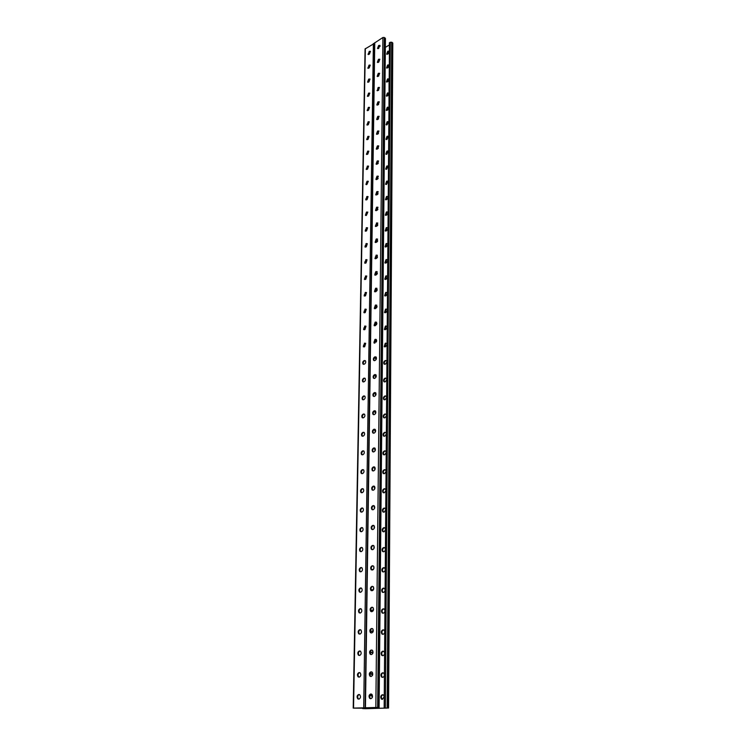 <?xml version="1.0" encoding="UTF-8"?>
<svg xmlns="http://www.w3.org/2000/svg" width="746" height="746" viewBox="0 0 746 746"><rect width="100%" height="100%" fill="white"/><g stroke="black" fill="none" stroke-linecap="round" stroke-linejoin="round"><path stroke-width="1.12" d="M365.102 707.749L379.099 707.534L385.44 38.466L384.321 37.486L382.912 37.486L374.473 43.054L365.102 707.749L376.04 708.336L353.203 708.103L364.906 707.805L375.751 708.364L365.008 708.672L363.367 708.588L364.803 708.551L364.719 707.795M389.076 79.496L388.88 78.843L387.482 79.02L386.437 81.883L387.836 81.706L389.198 79.095L389.3 65.788L388.992 64.902L387.603 65.088L386.559 67.942L387.948 67.746L389.309 65.088L389.403 51.931L389.104 51.129L387.715 51.334L386.68 54.15L388.069 53.954L389.412 51.241L389.356 42.746L391.697 42.168L392.797 43.128L388.573 708.029L365.894 708.691L362.705 708.579L364.207 708.513L364.113 707.805M372.207 697.697L372.245 694.88M372.468 675.447L372.506 672.678M376.124 359.525L374.706 357.493M376.282 342.041L374.8 340.129M375.947 377.252L374.623 375.098M375.76 395.221L374.557 392.946M375.555 413.47L374.492 411.065M375.341 431.981L374.445 429.454M375.117 450.752L374.38 448.104M374.893 469.775L374.305 467.024M374.669 489.068L374.166 486.14M374.436 508.623L374.147 505.779M374.203 528.457L374.072 525.725M373.97 548.562L373.942 545.932M373.727 568.965L373.877 566.634M373.485 589.648L373.513 587.037M373.233 610.638L373.261 607.981M372.981 631.927L373.019 629.232M372.73 653.533L372.758 650.801M375.014 306.102L376.59 307.772M374.902 323.009L376.441 324.799M375.135 289.429L376.73 290.977M375.275 272.971L376.861 274.388M375.452 256.717L376.982 258.013M375.639 240.678L377.103 241.853M375.816 224.826L377.206 225.889M375.993 209.178L377.308 210.12M376.171 193.708L377.401 194.547M376.348 178.434L377.485 179.161M376.525 163.346L377.56 163.961M376.702 148.435L377.625 148.948M376.87 133.711L377.681 134.112M377.038 119.146L377.728 119.463M377.215 104.766L377.774 104.999M376.432 358.677L375.051 357.241L376.432 358.677M376.599 341.295L375.079 339.878L376.599 341.295M376.254 376.282L375.051 374.865L376.254 376.282M376.068 394.093L375.051 392.76L376.068 394.093M375.853 412.1L375.024 410.906L375.853 412.1M375.592 430.237L374.996 429.314L375.592 430.237M377.858 62.31L378.343 62.366L377.858 62.31M375.201 305.869L376.907 307.156L375.201 305.869M375.126 322.757L376.758 324.118L375.126 322.757M375.294 289.206L377.056 290.408L375.294 289.206L377.252 289.746M375.471 272.747L377.196 273.866L375.471 272.747M375.658 256.493L377.327 257.529L375.658 256.493M375.835 240.445L377.448 241.396L375.835 240.445M376.012 224.593L377.569 225.46L376.012 224.593M376.18 208.936L377.672 209.719L376.18 208.936M376.357 193.466L377.784 194.165L376.357 193.466M376.525 178.191L377.877 178.807L376.525 178.191M376.702 163.094L377.97 163.635L376.702 163.094M378.39 148.268L376.87 148.174L376.571 148.883M377.038 133.441L378.129 133.832L377.038 133.441M378.567 118.856L376.963 119.397M378.642 104.403L377.159 104.925M377.541 90.266L378.287 90.434L377.541 90.266M378.763 76.017L377.551 76.484M364.207 708.513L364.803 708.551M365.008 708.672L365.027 707.814M373.028 549.532L372.515 549.653M373.14 569.711L371.853 569.515L372.888 569.543M373.103 590.207L371.144 589.909M373 611.011L371.797 610.2L370.771 610.489M372.86 632.142L372.329 631.275L370.464 631.321M372.692 653.608L372.058 652.377L370.193 652.405M372.468 675.317L371.014 673.517L369.923 673.797L369.913 674.804M372.217 697.09L371.489 695.505L369.774 695.421M371.816 569.897L372.422 569.618M371.144 590.58L372.608 589.769M370.949 610.983L372.329 610.284M370.575 631.937L372.03 631.088M370.221 653.17L371.732 652.181M369.913 674.636L371.424 673.582M369.634 696.326L371.098 695.291M364.663 708.001L364.067 707.973M367.918 82.293L368.944 81.911L369.988 79.039L368.627 79.225L367.591 82.097M367.424 109.718L367.405 110.184M367.2 124.088L367.163 124.554M366.957 138.625L366.92 139.101M366.724 153.34L366.678 153.807M366.025 198.473L366.006 199.704M365.773 213.962L365.754 215.202M365.512 229.637L365.493 230.896M365.251 245.509L365.223 246.786M364.98 261.585L364.962 262.872M364.71 277.857L364.691 279.163M364.44 294.334L364.421 295.658M364.16 311.026L364.141 312.36M363.88 327.923L363.861 329.284M363.6 345.053L363.572 346.424M363.311 362.397L363.283 363.787M363.022 379.966L362.994 381.374M362.724 397.767L362.705 399.203M362.425 415.811L362.397 417.256M362.127 434.088L362.099 435.561M361.819 452.617L361.791 454.1M361.502 471.388L361.484 472.899M361.185 490.42L361.167 491.95M360.756 510.786L360.775 510.152M360.7 511.877L360.71 511.868C359.842 510.264 360.159 508.996 361.624 508.073L362.938 508.231C363.778 509.835 363.47 511.103 361.996 512.026L361.456 512.138M360.43 530.294L360.458 529.66M360.094 550.072L360.141 549.448M359.759 570.121L359.814 569.506M359.423 590.44L359.488 589.844M359.078 611.049L359.152 610.48M359.143 611.813L359.078 611.3M358.733 631.927L358.817 631.414M358.779 632.757L358.723 632.198M358.416 654.009L358.378 653.393M358.052 675.568L358.015 674.906M357.679 697.435L357.66 696.745M365.605 343.291L364.85 343.496L363.917 346.965M365.307 360.644L364.57 360.85C363.246 361.773 362.91 362.92 363.572 364.281L363.656 364.356M364.999 378.231L364.281 378.418C362.948 379.35 362.612 380.507 363.293 381.896L363.386 381.98M364.691 396.051L364.001 396.229C362.64 397.152 362.314 398.327 363.013 399.744L363.125 399.837M364.384 414.105L363.703 414.272C362.332 415.196 362.006 416.38 362.724 417.825L362.854 417.928M364.067 432.4L363.414 432.549C362.024 433.482 361.698 434.685 362.444 436.149L362.575 436.27M363.74 450.938L363.115 451.078C361.707 452.011 361.381 453.223 362.155 454.724L362.304 454.855M363.414 469.728L362.808 469.859C361.381 470.791 361.064 472.022 361.857 473.551L362.024 473.682M363.078 488.779L362.5 488.9C361.055 489.824 360.738 491.073 361.558 492.64L361.735 492.78M362.743 508.082L362.192 508.194C360.728 509.126 360.411 510.385 361.26 511.989M362.397 527.664L361.875 527.758C360.393 528.69 360.085 529.968 360.952 531.609L361.167 531.758M362.052 547.508L361.558 547.592C360.048 548.524 359.749 549.83 360.644 551.499L360.868 551.658M361.698 567.631L361.232 567.706C359.703 568.638 359.404 569.963 360.337 571.669L359.759 571.567C358.826 569.86 359.124 568.545 360.654 567.613L361.931 567.799C362.864 569.515 362.565 570.83 361.027 571.762L360.588 571.828M361.334 588.044L360.905 588.109C359.358 589.042 359.059 590.375 360.02 592.119L359.441 592.035C358.472 590.291 358.77 588.948 360.318 588.016L361.586 588.221C362.556 589.965 362.258 591.308 360.7 592.24L360.253 592.296M360.971 608.745L360.57 608.792C358.994 609.724 358.705 611.086 359.703 612.867L359.973 613.044M360.588 629.745L360.234 629.773C358.639 630.715 358.35 632.095 359.376 633.913L359.675 634.1M360.206 651.034L359.889 651.062C358.267 651.995 357.987 653.403 359.05 655.268L359.376 655.464M359.805 672.64L359.544 672.659C357.894 673.601 357.623 675.018 358.723 676.92L359.078 677.135M359.395 694.563L359.19 694.573C357.52 695.505 357.25 696.95 358.388 698.909L358.779 699.123M364.179 329.788L365.12 326.375L365.894 326.151M364.44 312.835L365.4 309.469L366.183 309.236M364.691 296.097L365.661 292.777L366.473 292.535M364.393 279.321L365.754 279.321L366.78 276.076L365.81 275.908L364.393 279.321L364.915 279.545L365.932 276.3L366.752 276.039M365.195 263.254L366.193 260.018L367.023 259.757M365.437 247.14L366.454 243.951L367.293 243.672M365.167 230.99L366.538 230.943L367.573 227.791L366.594 227.661L365.167 230.99L365.68 231.223L366.706 228.071L367.564 227.791M365.428 215.277L365.932 215.51L366.957 212.396L367.825 212.097L366.454 212.153L365.428 215.277L366.398 215.398L367.825 212.097M366.174 199.984L367.209 196.907L368.086 196.599M366.407 184.654L367.461 181.614L368.347 181.287L366.957 181.362L365.922 184.421L366.901 184.523L368.328 181.269M366.65 169.501L367.703 166.498L368.599 166.162M366.883 154.534L367.937 151.559L368.85 151.224M367.107 139.735L368.179 136.807L369.093 136.453M367.34 125.123L368.412 122.223L369.335 121.868M367.564 110.688L368.645 107.816L369.568 107.443M367.797 96.411L368.878 93.576L369.811 93.194M368.02 82.302L369.102 79.505L370.035 79.113M368.235 68.362L369.326 65.592L370.268 65.191M368.459 54.579L369.55 51.847L370.492 51.427M374.464 43.371L365.074 48.966L353.203 708.103M364.663 346.75L363.311 346.704L364.729 343.16L365.68 343.356L364.663 346.75M364.384 364.16L363.032 364.095C362.379 362.733 362.705 361.586 364.029 360.663L365.391 360.728C366.044 362.09 365.708 363.227 364.384 364.16M364.104 381.793L362.752 381.719C362.071 380.329 362.407 379.173 363.74 378.241L365.102 378.315C365.773 379.705 365.447 380.861 364.104 381.793M363.815 399.66L362.463 399.567C361.773 398.159 362.099 396.984 363.451 396.051L364.803 396.145C365.503 397.562 365.167 398.737 363.815 399.66M363.516 417.769L362.183 417.657C361.456 416.221 361.782 415.037 363.162 414.105L364.505 414.207C365.223 415.653 364.897 416.837 363.516 417.769M363.218 436.112L361.885 436C361.148 434.526 361.465 433.323 362.864 432.391L364.197 432.512C364.943 433.986 364.617 435.188 363.218 436.112M362.92 454.706L361.596 454.584C360.831 453.074 361.148 451.862 362.556 450.929L363.889 451.06C364.654 452.561 364.337 453.782 362.92 454.706M362.621 473.551L361.297 473.412C360.505 471.882 360.822 470.651 362.248 469.719L363.582 469.859C364.365 471.397 364.048 472.628 362.621 473.551M362.304 492.658L360.999 492.509C360.178 490.943 360.495 489.693 361.941 488.761L363.255 488.91C364.076 490.486 363.759 491.735 362.304 492.658M361.679 531.665L360.383 531.488C359.507 529.856 359.814 528.569 361.306 527.646L362.612 527.814C363.479 529.455 363.171 530.732 361.679 531.665M361.353 551.574L360.076 551.387C359.171 549.718 359.469 548.422 360.98 547.489L362.276 547.667C363.171 549.345 362.873 550.641 361.353 551.574M360.365 613.007L359.115 612.792C358.117 611.011 358.406 609.65 359.982 608.717L361.241 608.923C362.23 610.713 361.941 612.074 360.365 613.007M360.02 634.072L358.789 633.848C357.763 632.021 358.043 630.64 359.637 629.708L360.887 629.932C361.913 631.759 361.624 633.14 360.02 634.072M359.675 655.436L358.453 655.202C357.39 653.337 357.67 651.939 359.292 651.006L360.523 651.23C361.586 653.104 361.297 654.503 359.675 655.436M359.33 677.116L358.117 676.874C357.026 674.971 357.297 673.545 358.938 672.612L360.15 672.845C361.25 674.757 360.971 676.184 359.33 677.116M358.975 699.114L357.782 698.871C356.644 696.913 356.914 695.468 358.584 694.535L359.777 694.778C360.915 696.736 360.644 698.181 358.975 699.114M364.999 326.021L363.582 329.527L364.943 329.564L365.96 326.216L364.999 326.021L365.531 326.226M365.279 309.105L363.861 312.583L365.223 312.602L366.239 309.282L365.279 309.105L365.801 309.31M365.549 292.404L364.123 295.845L365.493 295.854L366.51 292.572L365.549 292.404L366.072 292.609M366.072 259.627L364.654 263.012L366.025 262.993L367.051 259.776L366.072 259.627L366.594 259.85M366.333 243.541L364.915 246.898L366.286 246.87L367.312 243.69L366.333 243.541L366.845 243.774M367.097 196.468L365.68 199.751L367.041 199.676L368.076 196.59L367.097 196.468L367.601 196.72M367.591 166.041L366.174 169.267L367.536 169.174L368.571 166.134L367.591 166.041L368.086 166.293M367.834 151.093L366.417 154.301L367.778 154.189L368.813 151.186L367.834 151.093L368.319 151.354M368.067 136.331L366.65 139.521L368.02 139.39L369.056 136.415L368.067 136.331L368.561 136.602M368.3 121.747L366.892 124.908L368.254 124.769L369.298 121.812L368.3 121.747L368.794 122.018M368.533 107.331L367.125 110.473L368.487 110.315L369.531 107.387L368.533 107.331L369.018 107.601M368.766 93.082L367.358 96.197L368.72 96.029L369.755 93.129L368.766 93.082L369.251 93.362M369.223 65.079L367.815 68.156L369.177 67.961L370.212 65.107L369.223 65.079L369.699 65.368M369.438 51.325L368.039 54.383L369.401 54.169L370.436 51.343L369.438 51.325L369.913 51.614M388.573 708.029L376.627 708.318L365.773 707.758L376.954 707.45M379.099 707.534L376.926 707.572L376.926 708.327M369.624 696.96L369.643 695.943M375.546 357.054L376.441 357.67M373.895 359.842L373.905 359.04M374.529 343.151L375.471 339.654L376.683 340.409M374.11 342.339L374.128 341.547M375.583 374.697L376.105 375.079M373.671 377.579L373.681 376.767M373.438 395.548L373.448 394.718M373.214 413.76L373.224 412.92M372.981 432.214L372.991 431.365M372.739 450.92L372.748 450.062M372.487 470.782L372.524 467.845M372.245 490.038L372.282 486.905M372.002 509.565L372.04 506.236M371.76 528.355L371.769 527.45M371.508 548.394L371.517 547.471M371.238 569.795L372.543 569.991C374.091 569.058 374.399 567.734 373.457 566L372.142 565.794C370.585 566.727 370.277 568.06 371.228 569.785L371.806 569.888C370.865 568.163 371.163 566.829 372.72 565.897L372.59 565.729M371.247 568.713L371.266 567.781M370.986 589.331L371.004 588.38M370.725 610.237L370.734 609.277M370.454 631.452L370.473 630.473M370.184 652.964L370.193 651.976M380.124 46.271L379.294 45.748M378.819 48.303L377.961 48.667L379.033 45.907L378.567 45.618L379.956 45.403L378.53 48.481L377.513 48.462L378.567 45.618M378.809 62.077L377.746 62.505L378.772 59.223L379.789 59.251L378.735 62.123L377.345 62.328L378.39 59.456M374.557 307.24L374.548 308.014M377.084 306.438L375.294 305.767M374.343 324.286L374.333 325.07M376.898 323.326L375.35 322.57M374.772 290.408L374.762 291.173M374.996 273.707L374.968 274.556M377.411 273.26L375.247 273.008M377.56 256.96L375.564 256.577L375.182 258.144M377.7 240.865L375.76 240.52L375.387 241.937M377.83 224.956L375.947 224.658L375.583 225.935M377.961 209.253L376.133 208.992L375.788 210.139M375.984 194.519L376.31 193.512L378.073 193.727M378.185 178.387L376.497 178.219L376.18 179.115M378.297 163.234L376.674 163.122L376.376 163.906M378.483 133.469L377.028 133.45L376.767 134.056M378.716 90.126L377.355 90.62M377.327 90.732L378.045 87.627L379.444 87.45L378.39 90.369L376.991 90.546M374.93 339.458L373.914 342.88L374.893 343.085L376.338 339.514L374.93 339.458L376.254 339.439M374.333 360.691L374.24 360.598C373.578 359.227 373.914 358.08 375.257 357.147L376.021 356.942M374.138 378.464L374.026 378.362C373.345 376.963 373.681 375.807 375.042 374.874L375.788 374.678M373.942 396.471L373.821 396.368C373.112 394.942 373.448 393.757 374.818 392.834L375.546 392.648M373.737 414.72L373.606 414.608C372.879 413.153 373.205 411.96 374.604 411.027L375.303 410.86M373.532 433.221L373.392 433.1C372.636 431.617 372.963 430.405 374.38 429.472L375.061 429.314M373.326 451.973L373.168 451.843C372.394 450.323 372.72 449.101 374.147 448.169L374.809 448.02M373.121 470.978L372.944 470.838C372.142 469.29 372.468 468.05 373.914 467.117L374.548 466.977M372.916 490.253L372.72 490.103C371.9 488.518 372.217 487.259 373.681 486.327L374.287 486.205M372.711 509.788L372.496 509.63C371.639 508.017 371.956 506.739 373.448 505.807L374.026 505.695M372.496 529.595L372.273 529.436C371.387 527.786 371.695 526.49 373.205 525.557L373.755 525.454M372.282 549.69L372.04 549.513C371.126 547.825 371.433 546.52 372.963 545.587L373.476 545.494M371.844 590.729L371.573 590.543C370.594 588.78 370.893 587.428 372.468 586.496L371.881 586.403C370.305 587.344 370.007 588.687 370.986 590.45L372.291 590.664C373.867 589.741 374.166 588.389 373.196 586.617L372.338 586.347M371.62 611.692L371.331 611.496C370.324 609.696 370.613 608.326 372.217 607.393L372.627 607.347M371.405 632.962L371.088 632.767C370.044 630.92 370.333 629.531 371.956 628.589L372.329 628.552M371.182 654.54L370.846 654.335C369.764 652.452 370.044 651.034 371.695 650.102L372.03 650.074M370.967 676.445L370.594 676.23C369.484 674.3 369.755 672.864 371.433 671.922L371.713 671.904M370.762 698.676L370.352 698.442C369.195 696.466 369.466 695.011 371.163 694.069L371.387 694.06M376.478 322.169L375.676 322.393L374.725 325.834M376.702 305.114L375.881 305.356L374.912 308.741M376.926 288.282L376.087 288.525L375.107 291.873M377.14 271.656L376.292 271.917L375.294 275.218M377.355 255.244L376.488 255.514L375.48 258.778L374.93 258.526L376.376 255.113L377.383 255.272L376.338 258.508L374.93 258.526M376.683 239.326L375.667 242.543L375.135 242.291L376.171 239.093L377.579 239.065L376.171 239.093M377.774 223.035L376.879 223.334L375.844 226.514L375.331 226.262L376.777 222.905L377.784 223.045L376.73 226.215L375.331 226.262M377.98 207.239L376.525 210.568L375.518 210.428L376.562 207.295L377.98 207.239L377.075 207.537L376.031 210.68M377.262 191.936L376.208 195.042L375.714 194.799L376.758 191.694L378.166 191.619L376.758 191.694M378.353 176.187L376.907 179.469L375.9 179.357L376.954 176.28L378.353 176.187L377.448 176.532L376.385 179.59M378.567 160.977L377.635 161.313L376.562 164.334L376.087 164.101L377.14 161.052L378.548 160.95L377.495 163.999L376.087 164.101M378.754 145.927L377.821 146.272L376.739 149.265M378.94 131.063L377.998 131.417L376.916 134.373M379.127 116.376L378.175 116.74L377.084 119.658M379.313 101.857L378.353 102.239L377.262 105.121M379.49 87.515L378.53 87.907L377.429 90.76M379.667 73.341L378.698 73.742L377.597 76.568M379.845 59.335L378.865 59.745M380.012 45.487L379.033 45.907M374.669 360.626L375.098 360.486C376.432 359.553 376.777 358.406 376.115 357.026L374.716 356.961C373.382 357.894 373.037 359.04 373.699 360.411L374.669 360.626M374.455 378.409L374.874 378.269C376.236 377.336 376.571 376.171 375.891 374.772L374.501 374.688C373.14 375.62 372.804 376.786 373.485 378.185L374.455 378.409M374.231 396.424L374.66 396.285C376.031 395.361 376.366 394.177 375.667 392.75L374.278 392.657C372.907 393.59 372.571 394.765 373.27 396.191L374.231 396.424M374.007 414.683L374.436 414.552C375.825 413.62 376.161 412.426 375.434 410.971L374.054 410.86C372.664 411.792 372.329 412.986 373.056 414.44L374.007 414.683M373.774 433.184L374.212 433.062C375.62 432.13 375.956 430.927 375.201 429.435L373.821 429.314C372.413 430.246 372.086 431.449 372.832 432.941L373.774 433.184M373.541 451.936L373.979 451.824C375.415 450.892 375.742 449.67 374.968 448.15L373.597 448.02C372.161 448.943 371.834 450.174 372.608 451.684L373.541 451.936M373.308 470.95L373.746 470.847C375.201 469.915 375.527 468.675 374.725 467.117L373.354 466.977C371.909 467.91 371.583 469.15 372.385 470.698L373.308 470.95M373.075 490.225L373.513 490.122C374.986 489.199 375.303 487.94 374.483 486.355L373.121 486.196C371.648 487.129 371.331 488.388 372.161 489.963L373.075 490.225M372.832 509.77L373.27 509.677C374.762 508.744 375.089 507.476 374.231 505.853L372.879 505.676C371.387 506.609 371.07 507.886 371.928 509.499L372.832 509.77M372.59 529.585L373.037 529.501C374.548 528.569 374.865 527.273 373.979 525.622L372.636 525.436C371.126 526.368 370.809 527.664 371.695 529.315L372.59 529.585M372.338 549.681L372.786 549.597C374.324 548.674 374.632 547.359 373.718 545.671L372.385 545.475C370.855 546.408 370.548 547.723 371.461 549.41L372.338 549.681M371.573 611.701L372.03 611.645C373.634 610.713 373.933 609.342 372.925 607.533L371.629 607.309C370.025 608.251 369.727 609.622 370.743 611.422L371.573 611.701M371.312 632.972L371.769 632.925C373.401 631.993 373.69 630.603 372.646 628.757L371.359 628.524C369.736 629.456 369.447 630.846 370.492 632.692L371.312 632.972M371.042 654.559L371.508 654.522C373.159 653.589 373.448 652.172 372.366 650.279L371.098 650.036C369.447 650.978 369.167 652.386 370.249 654.279L371.042 654.559M370.771 676.454L371.238 676.426C372.916 675.494 373.196 674.058 372.077 672.127L370.827 671.876C369.158 672.817 368.878 674.244 369.997 676.184L370.771 676.454M370.501 698.685L370.967 698.666C372.674 697.724 372.944 696.27 371.788 694.293L370.557 694.032C368.86 694.974 368.589 696.428 369.746 698.405L370.501 698.685M375.145 322.188L376.553 322.235L375.518 325.61L374.119 325.564L375.145 322.188L375.676 322.393M375.359 305.142L376.758 305.17L375.732 308.508L374.324 308.48L375.359 305.142L375.881 305.356M375.564 288.31L376.972 288.329L375.937 291.63L374.529 291.611L375.564 288.31L376.087 288.525M375.77 271.693L377.178 271.693L376.133 274.966L374.734 274.966L375.77 271.693L376.292 271.917M377.579 239.065L376.534 242.264L375.135 242.291M378.166 191.619L377.112 194.725L375.714 194.799M377.327 146.011L378.726 145.899L377.672 148.92L376.273 149.032L377.327 146.011L377.821 146.272M377.504 131.147L378.912 131.016L377.858 134.019L376.46 134.14L377.504 131.147L377.998 131.417M377.69 116.469L379.089 116.32L378.035 119.295L376.637 119.435L377.69 116.469L378.175 116.74M377.868 101.96L379.266 101.801L378.213 104.748L376.814 104.906L377.868 101.96L378.353 102.239M378.222 73.462L379.611 73.267L378.558 76.167L377.168 76.353L378.222 73.462L378.698 73.742M384.162 707.945L388.974 108.329L388.647 107.2L387.239 107.349L386.204 110.268L387.594 110.128L388.974 107.611L389.067 79.524M386.997 344.624L385.635 346.713L384.237 346.648L385.244 343.263L386.642 343.328L387.006 344.242M386.866 362.043L385.486 364.132L384.087 364.057C383.425 362.696 383.761 361.549 385.095 360.635L386.493 360.71L386.866 361.651M386.726 379.686L385.337 381.775L383.948 381.691C383.257 380.301 383.593 379.145 384.945 378.231L386.344 378.315L386.726 379.294M386.587 397.562L385.188 399.66L383.808 399.558C383.09 398.14 383.425 396.975 384.796 396.051L386.186 396.154L386.587 397.17M386.447 415.681L385.039 417.779L383.658 417.667C382.922 416.221 383.248 415.037 384.647 414.114L386.027 414.226L386.447 415.28M386.307 434.041L384.889 436.14L383.509 436.018C382.754 434.536 383.08 433.342 384.488 432.419L385.868 432.549L386.307 433.631M386.158 452.645L384.731 454.752L383.36 454.612C382.577 453.102 382.903 451.889 384.33 450.976L385.71 451.106L386.158 452.235M386.008 471.509L384.572 473.607L383.211 473.458C382.409 471.92 382.726 470.698 384.171 469.775L385.542 469.924L386.018 471.09M385.859 490.626L384.414 492.733L383.062 492.565C382.222 490.999 382.539 489.749 384.013 488.835L385.374 488.994L385.868 490.197M385.719 509.882L384.255 512.11L382.912 511.942C382.045 510.339 382.362 509.07 383.845 508.157L385.197 508.324L385.719 509.835M385.561 529.604L384.097 531.767L382.754 531.581C381.868 529.94 382.176 528.662 383.677 527.739L385.02 527.926L385.561 529.576M383.481 551.77L382.595 551.499C381.682 549.821 381.98 548.524 383.509 547.601L384.843 547.797C385.766 549.476 385.458 550.772 383.929 551.695L383.481 551.77M383.304 571.968L382.446 571.697C381.486 569.981 381.793 568.666 383.341 567.743L384.666 567.948C385.617 569.664 385.318 570.979 383.761 571.902L383.304 571.968M383.136 592.455L382.288 592.175C381.299 590.422 381.598 589.088 383.164 588.165L384.479 588.38C385.458 590.133 385.169 591.466 383.593 592.389L382.857 592.259C381.877 590.515 382.166 589.181 383.742 588.258L383.621 588.1M382.959 613.231L382.12 612.951C381.103 611.16 381.392 609.808 382.996 608.876L384.293 609.109C385.309 610.899 385.02 612.252 383.416 613.175L382.959 613.231M382.782 634.296L381.961 634.025C380.908 632.198 381.197 630.818 382.819 629.894L384.097 630.128C385.15 631.955 384.861 633.335 383.239 634.259L382.782 634.296M382.595 655.678L381.803 655.398C380.712 653.533 380.992 652.135 382.633 651.202L383.901 651.445C384.992 653.319 384.712 654.718 383.062 655.641L382.595 655.678M382.409 677.368L381.635 677.098C380.507 675.177 380.786 673.759 382.456 672.827L383.705 673.078C384.833 674.999 384.554 676.417 382.885 677.34L382.409 677.368M382.222 699.375L381.467 699.105C380.311 697.146 380.572 695.701 382.269 694.768L383.5 695.03L384.255 696.764L382.222 699.375M385.356 47.418L389.393 44.909M387.137 327.056L386.792 326.17L385.384 326.123L384.376 329.471L385.775 329.518L387.137 327.438M387.267 310.094L386.941 309.236L385.533 309.198L384.516 312.509L385.915 312.546L387.267 310.467M387.398 293.337L387.081 292.507L385.673 292.488L384.647 295.761L386.055 295.789L387.398 293.71M387.528 276.803L387.221 276.001L385.813 275.992L384.787 279.228L386.195 279.237L387.528 277.167M387.659 260.466L387.361 259.692L385.952 259.701L384.917 262.909L386.325 262.9L387.659 260.83M387.78 244.343L387.5 243.588L386.083 243.616L385.057 246.786L386.465 246.767L387.78 244.697M387.911 228.416L387.631 227.689L386.223 227.726L385.188 230.868L386.596 230.831L387.901 228.761M388.032 212.685L387.761 211.976L386.353 212.032L385.318 215.137L386.726 215.09L388.032 213.03M388.153 197.14L387.892 196.459L386.484 196.524L385.449 199.611L386.857 199.546L388.153 197.485M386.615 181.213L385.579 184.262L386.587 184.383L388.023 181.138L386.615 181.213L388.032 181.147M386.745 166.088L385.701 169.109L386.717 169.211L388.153 165.994L386.745 166.088L388.172 166.013M386.866 151.14L385.831 154.133L386.848 154.236L388.274 151.028L386.866 151.14L388.302 151.056M386.997 136.369L385.952 139.334L386.969 139.427L388.405 136.248L386.997 136.369L388.433 136.285M387.118 121.775L386.074 124.722L387.09 124.796L388.526 121.635L387.118 121.775L388.554 121.682M388.964 93.67L388.759 92.942L387.361 93.101L386.325 95.992L387.715 95.833L388.964 93.707M386.559 343.244L385.766 343.458L384.843 346.927M386.4 360.616L385.626 360.822C384.283 361.735 383.948 362.882 384.619 364.244L384.722 364.328M386.232 378.213L385.477 378.409C384.125 379.322 383.789 380.479 384.479 381.868L384.591 381.971M386.064 396.042L385.328 396.229C383.957 397.142 383.63 398.317 384.339 399.735L384.46 399.837M385.887 414.114L385.178 414.282C383.789 415.205 383.463 416.38 384.199 417.825L384.339 417.947M385.719 432.419L385.029 432.577C383.621 433.501 383.295 434.694 384.05 436.168L384.209 436.298M385.542 450.976L384.88 451.125C383.444 452.039 383.127 453.251 383.91 454.762L384.078 454.892M385.356 469.784L384.722 469.915C383.276 470.838 382.95 472.059 383.761 473.598L383.948 473.747M385.169 488.844L384.563 488.966C383.099 489.889 382.782 491.129 383.612 492.705L383.817 492.854M384.983 508.166L384.404 508.278C382.912 509.201 382.605 510.46 383.463 512.064L383.677 512.222M384.796 527.758L384.237 527.86C382.735 528.774 382.428 530.061 383.313 531.693L383.547 531.861M384.6 547.62L384.078 547.713C382.549 548.627 382.241 549.933 383.164 551.602L383.416 551.779M384.404 567.762L383.91 567.837C382.362 568.76 382.064 570.075 383.015 571.79L383.276 571.968M383.994 608.913L383.575 608.96C381.971 609.883 381.682 611.235 382.698 613.025L383.006 613.221M383.78 629.922L383.397 629.96C381.775 630.883 381.495 632.263 382.549 634.091L382.866 634.296M383.565 651.239L383.22 651.267C381.579 652.19 381.299 653.589 382.39 655.464L382.735 655.669M383.332 672.864L383.043 672.883C381.374 673.806 381.103 675.233 382.222 677.144L382.605 677.359M383.09 694.796L382.857 694.806C381.169 695.738 380.898 697.184 382.064 699.142L382.484 699.366M384.973 329.741L385.906 326.328L386.717 326.105M385.095 312.779L386.046 309.404L386.876 309.17M385.216 296.031L386.186 292.702L387.034 292.46M385.337 279.489L386.325 276.207L387.183 275.955M384.917 262.909L385.43 263.133L386.456 259.925L387.333 259.655M385.579 247.038L386.587 243.839L387.472 243.569M385.188 230.868L385.691 231.101L386.726 227.959L387.622 227.67M385.822 215.389L386.848 212.265L387.761 211.976M385.449 199.611L385.943 199.853L386.978 196.776L387.901 196.468M385.579 184.262L386.046 184.504L387.109 181.464M386.176 169.342L387.23 166.339M386.297 154.366L387.351 151.401M386.409 139.567L387.482 136.63M386.521 124.946L387.594 122.046M386.633 110.492L387.715 107.629L388.685 107.256M386.754 96.215L387.836 93.381L388.806 92.998M386.866 82.097L387.948 79.3L388.927 78.908M386.978 68.147L388.069 65.378L389.048 64.977M387.09 54.365L388.181 51.623L389.16 51.213M363.069 707.842L363.06 708.551M370.286 695.263L370.883 695.3M370.557 673.545L371.144 673.601M370.827 652.144L371.405 652.209M371.088 631.051L371.667 631.116M371.797 610.2L372.282 610.265M371.349 610.247L371.918 610.331M372.049 589.685L372.599 589.769M371.601 589.741L372.17 589.825M372.301 569.45L372.86 569.543M373.373 43.501L363.694 707.768M365.353 48.555L353.548 708.066M359.19 694.573L358.584 694.535M359.544 672.659L358.938 672.612M359.889 651.062L359.292 651.006M360.234 629.773L359.637 629.708M360.924 608.727L360.43 608.661M360.57 608.792L359.982 608.717M361.316 588.034L360.766 587.951M360.905 588.109L360.318 588.016M361.679 567.641L361.101 567.538M361.232 567.706L360.654 567.613M361.996 547.517L361.428 547.405M361.558 547.592L360.98 547.489M362.314 527.674L361.745 527.553M361.875 527.758L361.306 527.646M362.631 508.101L362.062 507.979M362.192 508.194L361.624 508.073M362.938 488.798L362.37 488.667M362.5 488.9L361.941 488.761M363.237 469.756L362.677 469.616M362.808 469.859L362.248 469.719M363.544 450.966L362.985 450.817M363.115 451.078L362.556 450.929M363.834 432.438L363.283 432.279M363.414 432.549L362.864 432.391M364.132 414.142L363.582 413.983M363.703 414.272L363.162 414.105M364.412 396.098L363.871 395.921M364.001 396.229L363.451 396.051M364.701 378.287L364.16 378.101M364.281 378.418L363.74 378.241M364.98 360.7L364.449 360.514M364.57 360.85L364.029 360.663M365.26 343.356L364.729 343.16M364.85 343.496L364.318 343.309M369.55 51.847L369.074 51.549M369.326 65.592L368.85 65.312M369.475 79.281L369 79.001M369.102 79.505L368.627 79.225M368.878 93.576L368.393 93.297M368.645 107.816L368.16 107.545M368.412 122.223L367.927 121.962M368.179 136.807L367.685 136.546M367.937 151.559L367.452 151.298M367.703 166.498L367.2 166.237M367.843 181.418L367.34 181.166M367.461 181.614L366.957 181.362M367.209 196.907L366.706 196.664M367.349 212.209L366.845 211.967M366.957 212.396L366.454 212.153M367.097 227.894L366.594 227.661M366.706 228.071L366.202 227.838M366.454 243.951L365.941 243.718M366.193 260.018L365.68 259.795M366.333 276.123L365.81 275.908M365.932 276.3L365.409 276.076M365.661 292.777L365.139 292.563M365.4 309.469L364.869 309.264M365.12 326.375L364.598 326.179M374.753 42.625L365.456 707.721M382.912 37.486L375.835 707.413M384.321 37.486L377.653 707.432M385.15 38.009L378.716 707.488M371.163 694.069L370.557 694.032M371.433 671.922L370.827 671.876M371.695 650.102L371.098 650.036M371.956 628.589L371.359 628.524M372.217 607.393L371.629 607.309M372.59 607.328L372.086 607.253M372.468 586.496L371.881 586.403M372.72 565.897L372.142 565.794M372.963 545.587L372.385 545.475M373.41 545.503L372.841 545.401M373.205 525.557L372.636 525.436M373.653 525.473L373.084 525.352M373.448 505.807L372.879 505.676M373.895 505.713L373.326 505.583M373.681 486.327L373.121 486.196M374.128 486.233L373.56 486.094M373.914 467.117L373.354 466.977M374.352 467.015L373.793 466.865M374.147 448.169L373.597 448.02M374.585 448.057L374.026 447.898M374.38 429.472L373.821 429.314M374.809 429.351L374.259 429.192M374.604 411.027L374.054 410.86M375.033 410.897L374.483 410.729M374.818 392.834L374.278 392.657M375.247 392.694L374.706 392.517M375.042 374.874L374.501 374.688M375.462 374.734L374.921 374.548M375.257 357.147L374.716 356.961M375.676 357.008L375.135 356.812M375.881 339.505L375.35 339.309M390.298 42.168L385.365 707.907M392.517 42.69L388.209 707.982M391.697 42.168L387.155 707.926M382.269 694.768L382.857 694.806M382.456 672.827L383.043 672.883M382.633 651.202L383.22 651.267M382.819 629.894L383.397 629.96M382.996 608.876L383.575 608.96M383.453 608.829L383.957 608.895M383.164 588.165L383.742 588.258M383.341 567.743L383.91 567.837M383.798 567.669L384.367 567.771M383.509 547.601L384.078 547.713M383.966 547.527L384.526 547.629M383.677 527.739L384.237 527.86M384.125 527.655L384.684 527.776M383.845 508.157L384.404 508.278M384.293 508.063L384.843 508.185M384.013 488.835L384.563 488.966M384.451 488.733L385.001 488.863M384.171 469.775L384.722 469.915M384.61 469.663L385.16 469.812M384.33 450.976L384.88 451.125M384.768 450.854L385.309 451.013M384.488 432.419L385.029 432.577M384.917 432.298L385.458 432.456M384.647 414.114L385.178 414.282M385.076 413.993L385.607 414.161M384.796 396.051L385.328 396.229M385.225 395.921L385.757 396.098M384.945 378.231L385.477 378.409M385.374 378.091L385.906 378.269M385.095 360.635L385.626 360.822M385.514 360.486L386.046 360.672M385.244 343.263L385.766 343.458M385.663 343.123L386.186 343.309M379.406 45.674L378.94 45.385M379.248 59.512L378.772 59.223M379.08 73.518L378.595 73.229M378.53 87.907L378.045 87.627M378.903 87.683L378.427 87.403M378.735 102.025L378.25 101.745M378.558 116.525L378.073 116.255M378.381 131.212L377.896 130.942M378.203 146.067L377.709 145.806M377.635 161.313L377.14 161.052M378.026 161.108L377.532 160.847M377.448 176.532L376.954 176.28M377.84 176.336L377.345 176.075M377.663 191.741L377.159 191.498M377.075 207.537L376.562 207.295M377.467 207.351L376.963 207.099M376.879 223.334L376.376 223.091M377.28 223.147L376.777 222.905M377.094 239.14L376.581 238.906M376.488 255.514L375.975 255.291M376.898 255.337L376.376 255.113M376.702 271.749L376.18 271.525M376.497 288.357L375.975 288.142M376.301 305.189L375.77 304.983M376.096 322.235L375.564 322.03M387.715 51.334L388.181 51.623M388.088 51.101L388.554 51.39M387.603 65.088L388.069 65.378M387.976 64.865L388.442 65.154M387.482 79.02L387.948 79.3M387.855 78.796L388.33 79.076M387.361 93.101L387.836 93.381M387.743 92.886L388.218 93.157M387.239 107.349L387.715 107.629M387.622 107.135L388.097 107.415M387.5 121.561L387.985 121.831M387.379 136.164L387.864 136.425M387.258 150.934L387.743 151.196M387.137 165.882L387.622 166.144M387.006 181.017L387.5 181.269M386.484 196.524L386.978 196.776M386.885 196.338L387.379 196.58M386.353 212.032L386.848 212.265M386.754 211.836L387.249 212.078M386.223 227.726L386.726 227.959M386.624 227.539L387.127 227.772M386.083 243.616L386.587 243.839M386.493 243.429L386.997 243.662M385.952 259.701L386.456 259.925M386.353 259.524L386.866 259.748M385.813 275.992L386.325 276.207M386.223 275.824L386.726 276.039M385.673 292.488L386.186 292.702M386.083 292.329L386.596 292.535M385.533 309.198L386.046 309.404M385.943 309.04L386.465 309.245M385.384 326.123L385.906 326.328M385.803 325.974L386.325 326.17M362.724 707.851L362.705 708.579M358.388 698.909L357.782 698.871M358.723 676.92L358.117 676.874M359.05 655.268L358.453 655.202M359.376 633.913L358.789 633.848M359.703 612.867L359.115 612.792M360.02 592.119L359.441 592.035M360.337 571.669L359.759 571.567M360.644 551.499L360.076 551.387M360.952 531.609L360.383 531.488M361.558 492.64L360.999 492.509M361.857 473.551L361.297 473.412M362.155 454.724L361.596 454.584M362.444 436.149L361.885 436M362.724 417.825L362.183 417.657M363.013 399.744L362.463 399.567M363.293 381.896L362.752 381.719M363.572 364.281L363.032 364.095M363.843 346.89L363.311 346.704M366.389 184.644L365.922 184.421M366.155 199.984L365.68 199.751M365.428 247.131L364.915 246.898M365.167 263.235L364.654 263.012M364.645 296.059L364.123 295.845M364.384 312.788L363.861 312.583M364.113 329.732L363.582 329.527M370.352 698.442L369.746 698.405M370.594 676.23L369.997 676.184M370.846 654.335L370.249 654.279M371.088 632.767L370.492 632.692M371.331 611.496L370.743 611.422M371.573 590.543L370.986 590.45M372.04 549.513L371.461 549.41M372.273 529.436L371.695 529.315M372.496 509.63L371.928 509.499M372.72 490.103L372.161 489.963M372.944 470.838L372.385 470.698M373.168 451.843L372.608 451.684M373.392 433.1L372.832 432.941M373.606 414.608L373.056 414.44M373.821 396.368L373.27 396.191M374.026 378.362L373.485 378.185M374.24 360.598L373.699 360.411M374.445 343.067L373.914 342.88M381.467 699.105L382.064 699.142M381.635 677.098L382.222 677.144M381.803 655.398L382.39 655.464M381.961 634.025L382.549 634.091M382.12 612.951L382.698 613.025M382.288 592.175L382.857 592.259M382.446 571.697L383.015 571.79M382.595 551.499L383.164 551.602M382.754 531.581L383.313 531.693M382.912 511.942L383.463 512.064M383.062 492.565L383.612 492.705M383.211 473.458L383.761 473.598M383.36 454.612L383.91 454.762M383.509 436.018L384.05 436.168M383.658 417.667L384.199 417.825M383.808 399.558L384.339 399.735M383.948 381.691L384.479 381.868M384.087 364.057L384.619 364.244M384.237 346.648L384.759 346.843M376.366 179.59L375.9 179.357M376.031 210.67L375.518 210.428M375.257 275.181L374.734 274.966M375.051 291.826L374.529 291.611M374.856 308.685L374.324 308.48M374.651 325.769L374.119 325.564M385.318 215.137L385.813 215.38M385.057 246.786L385.561 247.01M384.787 279.228L385.3 279.452M384.647 295.761L385.169 295.975M384.516 312.509L385.029 312.714M384.376 329.471L384.899 329.667"/></g></svg>
